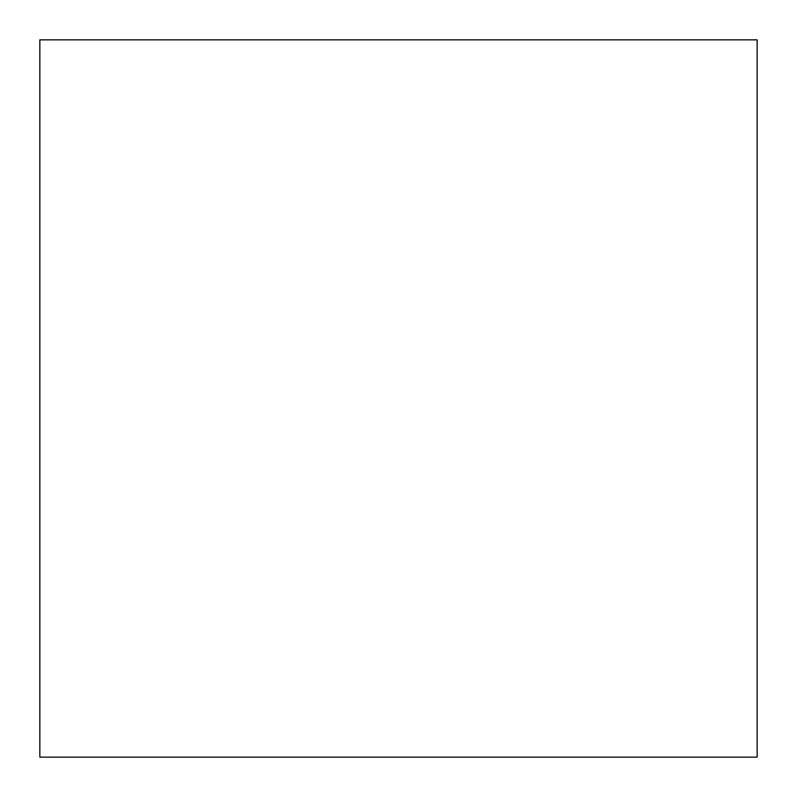 <?xml version="1.0" encoding="UTF-8"?>
<svg xmlns="http://www.w3.org/2000/svg" width="797" height="797" viewBox="0 0 797 797"><rect width="100%" height="100%" fill="white"/><g stroke="black" fill="none" stroke-linecap="round" stroke-linejoin="round"><path stroke-width="1.2" d="M39.85 757.15L757.15 757.15L757.15 39.85L39.85 39.85L39.85 757.15"/></g></svg>
